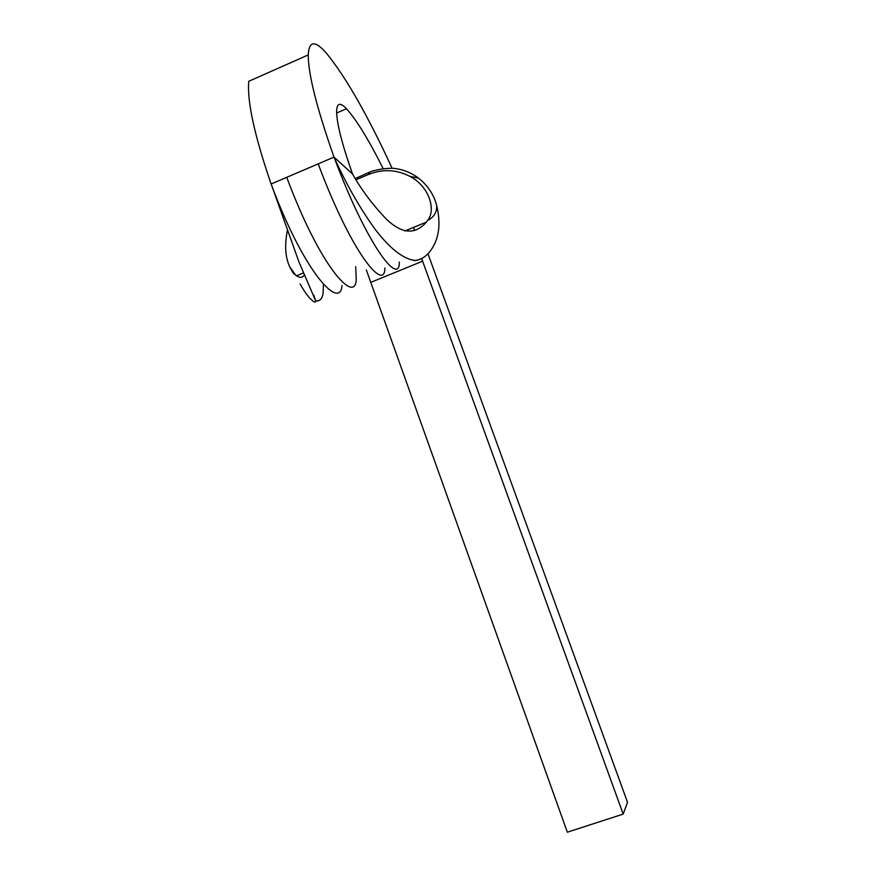 <?xml version="1.0" encoding="UTF-8"?>
<svg xmlns="http://www.w3.org/2000/svg" width="876" height="876" viewBox="0 0 876 876"><rect width="100%" height="100%" fill="white"/><g stroke="black" fill="none" stroke-linecap="round" stroke-linejoin="round"><path stroke-width="1.31" d="M366.31 269.907L567.341 832.2L623.186 814.1L627.512 802.285L427.948 253.744M300.074 283.977C303.753 290.525 307.126 295.387 310.214 298.563C313.86 302.275 315.688 303.063 315.699 300.939L315.688 300.906C319.751 301.421 322.215 298.88 323.08 293.296L323.419 284.207M341.99 285.554C340.304 310.433 304.684 274.254 271.111 184.004L286.737 177.324C320.43 267.76 355.087 304.432 356.236 279.718L355.7 266.698M355.853 179.81L368.522 174.455L370.055 171.959L355.141 178.605M370.055 171.959L371.654 171.324C377.917 169.418 384.794 168.389 392.262 168.236C401.964 168.98 410.713 172.265 418.487 178.091C427.871 185.581 433.949 194.735 436.686 205.553C436.982 212.299 433.927 217.281 427.521 220.5C436.149 210.678 429.809 186.632 409.782 176.328C396.379 169.473 382.626 168.849 368.522 174.455M392.12 168.291C367.657 115.26 345.768 76.913 326.452 53.25C315.108 40.176 309.053 40.734 308.253 54.914C308.188 73.989 316.773 108.055 334.008 157.1C368.062 248.083 399.785 286.277 399.314 262.077M383.25 168.827C369.015 140.269 356.762 120.242 346.48 108.755C340.304 102.218 337.019 102.93 336.614 110.891C336.57 122.76 341.881 143.817 352.557 174.039L334.008 157.1L286.737 177.324L318.196 163.9M384.903 267.979C384.827 292.354 352.119 254.675 318.185 163.878M308.253 54.914L248.784 81.282C246.955 100.981 254.39 135.222 271.111 184.004M623.186 814.1L421.641 258.54M304.432 274.757C302.746 277.801 300.118 278.141 296.537 275.776L293.175 273.104L289.715 266.775L295.584 275.064M271.648 185.362L299.034 262.143L315.688 300.906M287.339 230.695C284.492 245.269 285.291 257.292 289.715 266.775M352.557 174.039C361.405 189.785 372.639 204.776 386.25 219.011C401.832 234.001 415.213 235.02 426.393 222.088L427.521 220.5M413.636 227.366L414.523 230.563M417.228 260.194L414.238 260.61C421.345 259.909 427.236 255.956 431.89 248.74C439.27 237.319 440.869 222.931 436.686 205.553M414.238 260.61L414.052 260.358C402.511 258.409 389.656 248.204 375.486 229.742C360.211 208.74 346.381 184.529 334.008 157.1M336.625 113.026L346.48 108.755M370.887 282.313L422.604 261.19M313.838 295.256L315.699 300.939M296.537 275.776L303.589 272.863M404.821 231.012L426.393 222.088M414.096 260.413L416.582 260.325M409.782 176.328L418.487 178.091"/></g></svg>
